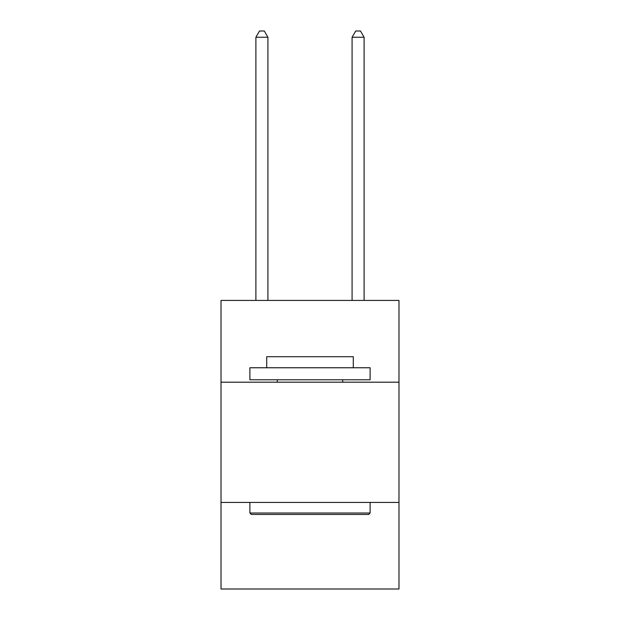 <?xml version="1.0" encoding="UTF-8"?>
<svg xmlns="http://www.w3.org/2000/svg" width="620" height="620" viewBox="0 0 620 620"><rect width="100%" height="100%" fill="white"/><g stroke="black" fill="none" stroke-linecap="round" stroke-linejoin="round"><path stroke-width="0.93" d="M398.978 382.191L398.978 300.429L221.022 300.429L221.022 382.191L398.978 382.191L398.978 589L221.022 589L221.022 382.191M398.978 502.433L221.022 502.433M251.325 514.453L249.883 513.011L370.117 513.011L368.675 514.453L251.325 514.453M370.117 367.761L370.117 379.789L249.883 379.789L249.883 367.761L370.117 367.761M266.716 367.761L266.716 356.702L353.284 356.702L353.284 367.761M370.117 502.433L370.117 513.011M249.883 502.433L249.883 513.011M342.705 379.789L342.705 382.191M277.295 379.789L277.295 382.191M364.111 300.429L364.111 37.254L352.083 37.254L352.083 300.429M352.083 37.254L355.694 31L360.499 31L364.111 37.254M267.918 300.429L267.918 37.254L255.89 37.254L255.89 300.429M255.89 37.254L259.501 31L264.306 31L267.918 37.254"/></g></svg>

